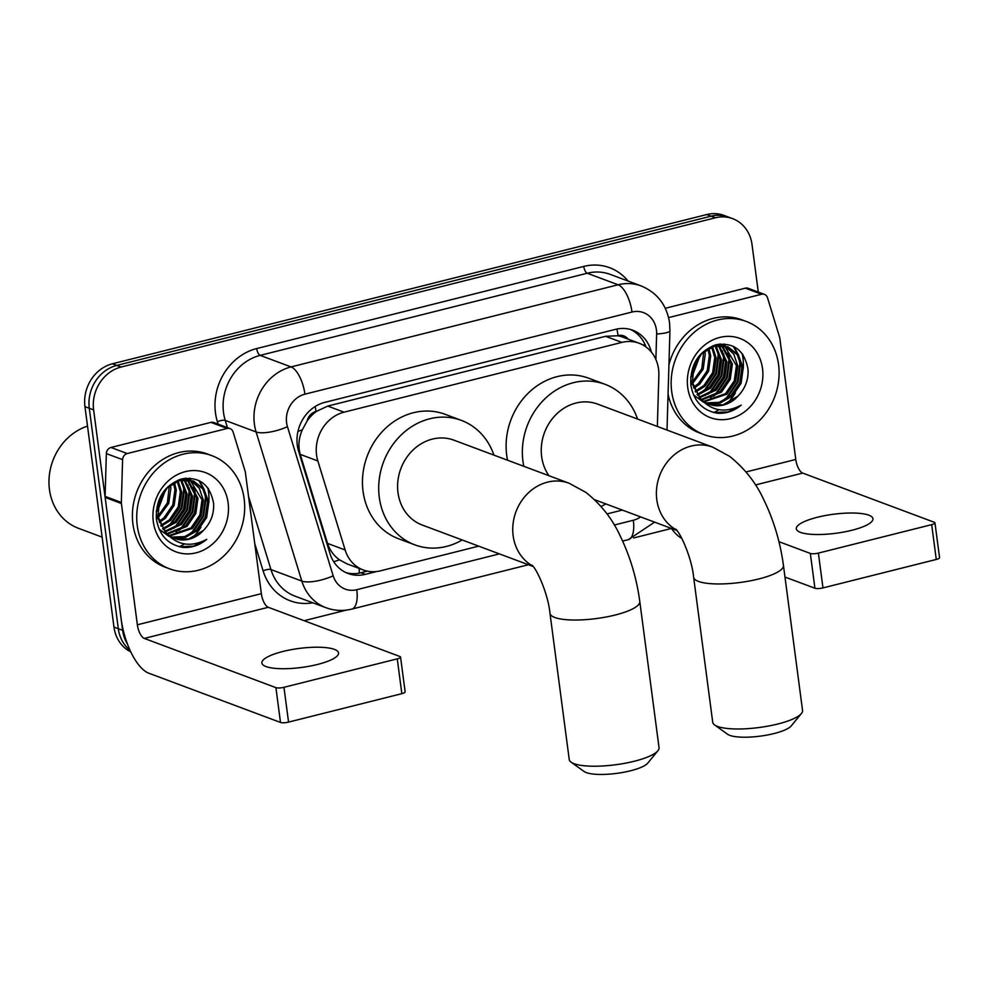 <?xml version="1.0" encoding="UTF-8"?>
<svg xmlns="http://www.w3.org/2000/svg" width="989" height="989" viewBox="0 0 989 989"><rect width="100%" height="100%" fill="white"/><g stroke="black" fill="none" stroke-linecap="round" stroke-linejoin="round"><path stroke-width="1.48" d="M657.351 426.444L658.859 375.313A36.234 31.821 110.5 0 0 658.55 369.144A36.234 31.821 110.5 0 0 639.178 343.257A36.234 31.821 110.5 0 0 621.896 342.392L344.036 412.178A36.234 31.821 110.5 0 0 317.84 460.948L345.136 549.983A36.234 31.821 110.5 0 0 363.223 569.948A36.234 31.821 110.5 0 0 380.493 570.814L478.701 546.151M307.109 421.005A36.234 31.821 -69.5 0 1 316.579 411.313L316.023 411.449A12.078 10.607 110.5 0 0 307.109 421.005L302.337 429.795C298.678 438.016 297.986 446.212 300.236 454.371L327.532 543.394C329.745 550.168 333.713 555.645 339.45 559.811L346.892 563.841L363.223 569.948M628.077 339.103A12.078 10.607 110.5 0 0 618.038 335.605L617.47 335.753A36.234 31.821 -69.5 0 1 622.922 337.187L639.178 343.257M617.47 335.753L605.614 336.309L327.755 406.083L316.579 411.313M606.986 513.934L622.353 510.077M127.482 644.123A36.234 31.821 -69.5 0 1 122.636 630.327L93.621 409.891L89.282 408.272A36.234 31.821 -69.5 0 1 116.776 365.411L711.054 216.171A36.234 31.821 -69.5 0 1 728.324 217.036A36.234 31.821 -69.5 0 0 711.054 216.171L116.776 365.411A36.234 31.821 -69.5 0 0 89.282 408.272L118.309 628.707L89.282 408.272L84.955 406.652A36.234 31.821 -69.5 0 1 112.437 363.791L706.715 214.551A36.234 31.821 -69.5 0 1 723.985 215.417L732.651 218.656A36.234 31.821 -69.5 0 1 752.023 244.543L758.291 292.076M130.029 650.255A36.234 31.821 -69.5 0 1 118.309 628.707A36.234 31.821 -69.5 0 0 130.029 650.255M130.771 651.862A36.234 31.821 -69.5 0 1 113.97 627.088L84.955 406.652M651.38 352.096A36.234 31.821 110.5 0 0 632.775 330.227A36.234 31.821 110.5 0 0 615.492 329.362L324.775 402.375A36.234 31.821 110.5 0 0 298.579 451.145L329.967 553.531A36.234 31.821 110.5 0 0 348.066 573.496A36.234 31.821 110.5 0 0 365.337 574.362L376.648 571.531M630.574 329.51A36.234 31.821 -69.5 0 1 645.978 346.941M207.764 487.8A48.313 42.416 -69.5 0 1 208.543 492.188A48.313 42.416 -69.5 0 1 208.827 502.771M200.928 527.211A48.313 42.416 -69.5 0 1 192.299 537.892M184.547 543.901A48.313 42.416 -69.5 0 1 182.421 545.162M181.791 545.495A48.313 42.416 -69.5 0 1 179.281 546.732M742.183 353.592A48.313 42.416 -69.5 0 1 742.962 357.981A48.313 42.416 -69.5 0 1 743.258 368.563M735.346 393.004A48.313 42.416 -69.5 0 1 726.73 403.685M718.978 409.693A48.313 42.416 -69.5 0 1 716.84 410.954M716.221 411.288A48.313 42.416 -69.5 0 1 713.712 412.524M93.621 409.891A36.234 31.821 -69.5 0 1 121.103 367.03L715.381 217.79A36.234 31.821 -69.5 0 1 732.651 218.656M671.444 528.46L633.665 537.954M346.373 610.102L304.155 620.696M367.376 571.148L360.997 572.742A36.234 31.821 -69.5 0 1 345.927 572.606M851.962 530.252A38.658 9.581 -7.5 0 0 872.953 518.718A38.658 9.581 -7.5 0 0 817.31 517.284A38.658 9.581 -7.5 0 0 796.318 528.818A38.658 9.581 -7.5 0 0 851.962 530.252M668.601 317.605L761.604 294.252L745.347 288.17A6.045 5.304 -69.5 0 1 748.228 288.318L764.472 294.388A6.045 5.304 110.5 0 0 761.604 294.252M665.288 308.284L745.347 288.17M671.42 528.435A48.313 19.78 -104.1 0 0 681.78 538.35M934.964 522.847L939.55 557.648A6.045 1.496 172.5 0 1 936.274 559.453L931.687 524.652A6.045 1.496 -7.5 0 0 934.964 522.847A6.045 1.496 -7.5 0 0 934.321 522.291L802.709 473.088A12.078 4.945 75.9 0 1 795.774 459.452L779.802 338.151A6.045 5.304 110.5 0 0 779.579 337.162L767.489 297.726A6.045 5.304 110.5 0 0 764.472 294.388M822.972 587.911A6.045 1.496 172.5 0 1 814.924 588.232L810.337 553.432A6.045 1.496 -7.5 0 0 818.385 553.098L822.972 587.911L936.274 559.453M784.982 577.044L814.924 588.232M818.385 553.098L931.687 524.652M810.337 553.432L778.949 541.688M671.679 391.446A60.391 53.023 -69.5 0 1 692.238 334.084A60.391 53.023 -69.5 0 1 746.275 321.462A60.391 53.023 -69.5 0 1 778.566 364.607A60.391 53.023 -69.5 0 1 758.019 421.982A60.391 53.023 -69.5 0 1 703.97 434.604A60.391 53.023 -69.5 0 1 671.679 391.446M668.935 364.805A60.391 53.023 -69.5 0 1 741.948 319.843L746.275 321.462M717.074 413.192C725.815 413.872 733.85 411.189 741.206 405.119C725.061 413.587 711.227 411.14 699.705 397.801A30.202 26.518 -69.5 0 0 709.138 404.291A30.202 26.518 -69.5 0 0 738.004 396.094C745.273 388.467 748.611 379.516 748.018 369.231C744.408 350.094 733.591 341.971 715.579 344.864C698.37 351.491 690.112 364.756 690.804 384.672C693.512 400.817 702.277 410.324 717.074 413.192M762.531 368.637A42.28 37.125 -69.5 0 1 730.475 418.631A42.28 37.125 -69.5 0 1 687.714 387.428A42.28 37.125 -69.5 0 1 719.782 337.422A42.28 37.125 -69.5 0 1 762.531 368.637M706.072 402.882L719.139 402.387L730.896 395.724L739.735 382.817L741.861 367.587L737.225 354.717L727.274 346.607M693.549 394.932L703.414 402.14M706.702 403.215L720.103 403.005L732.256 396.23L741.082 383.324L743.209 368.093L738.35 354.89L727.953 346.842L714.021 346.298L701.621 353.716L693.697 366.956L692.473 382.52L699.705 397.801M703.624 401.336L725.481 393.696L734.32 380.79L736.434 365.559L724.455 345.866M704.217 401.757L726.841 394.203L735.668 381.297L737.794 366.066L733.813 354.186L725.172 346.014M701.3 399.432L720.066 391.669L728.905 378.762L731.019 363.532L721.513 345.495M701.869 399.939L721.426 392.176L730.253 379.269L732.379 364.039L722.254 345.544M699.112 397.133L714.651 389.641L723.491 376.735L725.605 361.504L718.41 345.532M699.656 397.751L715.999 390.148L724.838 377.242L726.964 362.011L719.201 345.482M697.047 394.413L709.237 387.614L718.063 374.72L720.19 359.477L715.134 346.026M697.542 395.143L710.584 388.121L719.423 375.227L721.55 359.984L715.974 345.853M695.18 391.149L703.822 385.599L712.649 372.692L714.775 357.462L711.66 347.077M695.626 392.027L705.169 386.106L714.009 373.199L716.135 357.969L712.55 346.756M693.573 387.181L698.407 383.571L707.234 370.665L709.36 355.434L707.901 348.857M693.944 388.257L699.755 384.078L708.594 371.172L710.708 355.941L708.878 348.326M692.411 382.063L701.819 368.637L703.723 351.775M690.817 384.82L691.571 384.301M692.646 383.485L703.179 369.144L705.293 353.914L704.823 350.897M692.213 374.312L698.58 357.276M692.077 376.735L700.051 355.422M727.953 346.842L712.921 345.73M690.718 376.784L691.126 382.014L701.696 400.347M723.824 345.507L721.859 344.58M724.529 345.68L720.326 344.011M722.539 344.815L720.004 344.048M720.907 345.037L719.485 344.098M721.649 345.124L719.881 344.061M718.62 344.951L717.903 344.333M708.656 404.105L723.021 404.822L738.004 396.094M703.97 434.604L699.643 432.984A60.391 53.023 -69.5 0 1 668.07 394.104M702.684 392.188L705.738 389.678L716.382 373.941L718.867 355.372L718.261 351.664M708.099 394.215L711.153 391.693L721.797 375.968L724.282 357.4L723.688 353.691M713.514 396.243L716.568 393.721L727.212 377.983L729.697 359.427L729.103 355.719M727.867 351.342L725.802 346.706M725.357 345.915L724.133 343.962M724.356 400.298L727.397 397.776L738.054 382.038L740.526 363.47L739.933 359.761M738.696 355.397L733.986 346.669M699.656 393.56L705.058 389.419L715.702 373.681L718.187 355.113L716.938 348.857M705.07 395.588L710.473 391.446L721.117 375.709L723.602 357.14L722.366 350.885M710.485 397.603L715.888 393.474L726.544 377.736L729.017 359.168L727.78 352.912M721.315 401.658L726.717 397.516L737.374 381.791L739.859 363.223L738.61 356.967M737.51 353.79L733.208 346.286M713.823 412.561L728.077 411.931L741.206 405.119M801.424 713.514L791.274 725.877A33.218 8.233 172.5 0 1 774.053 733.541A33.218 8.233 172.5 0 1 727.607 734.258L714.602 724.937A45.296 11.238 -7.5 0 0 777.947 723.973A45.296 11.238 -7.5 0 0 801.424 713.514A45.296 11.238 -7.5 0 0 802.549 710.461L783.449 565.436A45.296 11.238 172.5 0 1 758.847 578.948A45.296 11.238 172.5 0 1 693.635 577.267L712.723 722.291A45.296 11.238 -7.5 0 0 714.602 724.937M676.377 529.881A45.296 39.77 110.5 0 1 656.795 499.655A45.296 39.77 110.5 0 1 691.15 446.076A45.296 39.77 110.5 0 1 712.748 447.164L597.603 404.105A45.296 39.77 110.5 0 0 557.067 413.575A45.296 39.77 110.5 0 0 541.651 456.597A45.296 39.77 110.5 0 0 548.932 475.697M523.799 466.301A66.436 58.326 -69.5 0 1 522.946 461.294A66.436 58.326 -69.5 0 1 545.557 398.184A66.436 58.326 -69.5 0 1 605.008 384.301A66.436 58.326 -69.5 0 1 637.571 419.052M507.555 460.219A66.436 58.326 -69.5 0 1 506.702 455.224A66.436 58.326 -69.5 0 1 529.313 392.114A66.436 58.326 -69.5 0 1 588.752 378.231L605.008 384.301M605.837 503.908A66.436 58.326 -69.5 0 1 601.028 506.442M657.92 750.738L647.77 763.112A33.218 8.233 172.5 0 1 630.562 770.777A33.218 8.233 172.5 0 1 584.103 771.494L571.098 762.173A45.296 11.238 -7.5 0 0 634.444 761.209A45.296 11.238 -7.5 0 0 657.92 750.738A45.296 11.238 -7.5 0 0 659.045 747.696L639.796 601.51A45.296 11.238 172.5 0 1 615.195 615.022A45.296 11.238 172.5 0 1 549.983 613.341L569.231 759.515A45.296 11.238 -7.5 0 0 571.098 762.173M532.725 565.955A45.296 39.77 110.5 0 1 513.143 535.729A45.296 39.77 110.5 0 1 547.498 482.15A45.296 39.77 110.5 0 1 569.095 483.238L453.951 440.179A45.296 39.77 110.5 0 0 413.414 449.649A45.296 39.77 110.5 0 0 397.998 492.67A45.296 39.77 110.5 0 0 422.216 525.035L533.195 566.524M462.184 539.982A66.436 58.326 -69.5 0 1 414.811 544.84A66.436 58.326 -69.5 0 1 379.294 497.368A66.436 58.326 -69.5 0 1 401.905 434.27A66.436 58.326 -69.5 0 1 461.356 420.387A66.436 58.326 -69.5 0 1 493.919 455.125M414.811 544.84L398.567 538.758A66.436 58.326 -69.5 0 1 363.05 491.298A66.436 58.326 -69.5 0 1 385.661 428.188A66.436 58.326 -69.5 0 1 445.099 414.304L461.356 420.387M317.543 664.447A38.658 9.581 -7.5 0 0 338.535 652.925A38.658 9.581 -7.5 0 0 282.879 651.491A38.658 9.581 -7.5 0 0 261.887 663.013A38.658 9.581 -7.5 0 0 317.543 664.447M127.235 453.555A6.045 5.304 110.5 0 0 122.599 459.662L121.338 502.461A6.045 5.304 110.5 0 0 121.387 503.488L105.143 497.405A6.045 5.304 -69.5 0 1 105.094 496.379L106.355 453.592A6.045 5.304 -69.5 0 1 110.991 447.473L127.235 453.555L227.173 428.46L210.929 422.377A6.045 5.304 -69.5 0 1 213.809 422.526L230.054 428.596A6.045 5.304 110.5 0 0 227.173 428.46M110.991 447.473L210.929 422.377M105.143 497.405L121.115 618.718A48.313 19.78 -104.1 0 0 148.882 673.237L280.493 722.44L275.919 687.639L144.307 638.424A12.078 4.945 75.9 0 1 137.36 624.801L121.387 503.488M400.545 657.055L405.131 691.855A6.045 1.496 172.5 0 1 401.843 693.66L397.269 658.859A6.045 1.496 -7.5 0 0 400.545 657.055A6.045 1.496 -7.5 0 0 399.902 656.498L268.291 607.295A12.078 4.945 75.9 0 1 261.343 593.66L245.371 472.346A6.045 5.304 110.5 0 0 245.161 471.357L233.07 431.921A6.045 5.304 110.5 0 0 230.054 428.596M275.919 687.639A6.045 1.496 -7.5 0 0 283.967 687.306L288.553 722.106L401.843 693.66M288.553 722.106A6.045 1.496 172.5 0 1 280.493 722.44M283.967 687.306L397.269 658.859M102.139 537.151L78.514 528.324A54.358 47.719 -69.5 0 1 49.45 489.481A54.358 47.719 -69.5 0 1 87.514 426.111M137.261 525.654A60.391 53.023 -69.5 0 1 157.82 468.279A60.391 53.023 -69.5 0 1 211.856 455.657A60.391 53.023 -69.5 0 1 244.147 498.815A60.391 53.023 -69.5 0 1 223.588 556.189A60.391 53.023 -69.5 0 1 169.552 568.811A60.391 53.023 -69.5 0 1 137.261 525.654M169.552 568.811L165.225 567.192A60.391 53.023 -69.5 0 1 132.934 524.034A60.391 53.023 -69.5 0 1 153.48 466.66A60.391 53.023 -69.5 0 1 207.529 454.038L211.856 455.657M182.656 547.387C191.396 548.079 199.432 545.396 206.775 539.326C190.642 547.795 176.808 545.347 165.274 531.995A30.202 26.518 -69.5 0 0 174.707 538.498A30.202 26.518 -69.5 0 0 203.586 530.302C210.855 522.674 214.193 513.711 213.587 503.438C209.977 484.301 199.172 476.179 181.148 479.072C163.939 485.698 155.681 498.963 156.373 518.879C159.093 535.024 167.858 544.531 182.656 547.387M228.113 502.845A42.28 37.125 -69.5 0 1 196.045 552.839A42.28 37.125 -69.5 0 1 153.295 521.623A42.28 37.125 -69.5 0 1 185.363 471.629A42.28 37.125 -69.5 0 1 228.113 502.845M171.653 537.089L184.72 536.594L196.477 529.919L205.316 517.024L207.43 501.794L202.794 488.925L192.843 480.802M159.118 529.14L168.983 536.347M172.284 537.423L185.685 537.212L197.825 530.425L206.664 517.531L208.79 502.288L203.919 489.098L193.535 481.05L179.602 480.506L167.203 487.911L159.266 501.151L158.055 516.728L165.274 531.995M169.193 535.543L191.062 527.903L199.889 514.997L202.016 499.766L190.036 480.061M169.799 535.964L192.41 528.41L201.249 515.504L203.375 500.273L199.395 488.393L190.753 480.221M166.881 533.627L185.648 525.876L194.474 512.97L196.601 497.739L187.082 479.702M167.438 534.147L186.995 526.383L195.834 513.476L197.961 498.246L187.836 479.752M164.693 531.34L180.233 523.849L189.06 510.942L191.186 495.712L183.991 479.739M165.237 531.946L181.58 524.355L190.42 511.449L192.534 496.218L184.77 479.69M162.616 528.621L174.818 521.821L183.645 508.915L185.771 493.684L180.715 480.234M163.123 529.338L176.166 522.328L185.005 509.422L187.119 494.191L181.543 480.061M160.75 525.357L169.391 519.794L178.23 506.9L180.357 491.657L177.229 481.284M161.195 526.235L170.751 520.301L179.59 507.406L181.704 492.163L178.131 480.963M159.155 521.376L163.976 517.779L172.815 504.872L174.942 489.642L173.483 483.065M159.526 522.464L165.336 518.285L174.163 505.379L176.289 490.148L174.447 482.533M157.98 516.27L167.401 502.845L169.304 485.982M156.398 519.027L157.14 518.508M158.215 517.692L168.748 503.352L170.874 488.121L170.405 485.104M157.795 508.519L164.162 491.484M157.659 510.942L165.62 489.629M193.523 481.05L178.49 479.937M156.299 510.979L156.695 516.221L167.277 534.554M189.393 479.714L187.428 478.787M190.098 479.888L185.907 478.219M188.108 479.022L185.573 478.243M186.488 479.245L185.067 478.305M187.23 479.331L185.462 478.256M184.201 479.158L183.484 478.54M174.225 538.313L188.59 539.017L203.586 530.302M168.266 526.395L171.307 523.873L181.964 508.148L184.448 489.58L183.843 485.871M173.681 528.423L176.734 525.901L187.378 510.163L189.863 491.607L189.258 487.898M179.096 530.45L182.149 527.928L192.793 512.191L195.278 493.622L194.672 489.914M193.436 485.55L191.384 480.914M190.939 480.122L189.703 478.169M189.925 534.505L192.979 531.983L203.623 516.246L206.108 497.677L205.514 493.968M204.278 489.604L199.568 480.877M165.225 527.767L170.64 523.626L181.284 507.889L183.769 489.32L182.52 483.065M170.652 529.783L176.054 525.654L186.698 509.916L189.183 491.348L187.935 485.092M176.067 531.81L181.469 527.681L192.113 511.943L194.598 493.375L193.35 487.12M186.896 535.865L192.299 531.723L202.943 515.986L205.428 497.43L204.191 491.162M203.079 487.997L198.777 480.481M179.392 546.769L193.659 546.138L206.775 539.326M297.961 431.402A36.234 11.423 -17 0 0 302.337 429.795M618.038 335.605A36.234 14.835 -104.1 0 0 616.901 329.053M359.291 573.126A36.234 14.835 -104.1 0 0 359.131 568.415M643.122 345.099A36.234 6.268 1.7 0 0 645.063 344.654M333.726 561.727A36.234 11.423 -17 0 0 339.45 559.811M316.023 411.449A36.234 14.835 -104.1 0 0 315.207 406.491M605.614 336.309L621.896 342.392M327.532 543.394L345.136 549.983M300.236 454.371L317.84 460.948M327.755 406.083L344.036 412.178M112.437 363.791L121.103 367.03M706.715 214.551L715.381 217.79M113.97 627.088L122.636 630.327M655.88 359.477L656.634 333.985A24.156 21.214 110.5 0 0 656.424 329.869A24.156 21.214 110.5 0 0 631.996 312.042L304.921 394.178A24.156 21.214 110.5 0 0 286.6 422.748A24.156 21.214 110.5 0 0 287.453 426.692L333.182 575.821A24.156 21.214 110.5 0 0 356.757 589.704L499.383 553.889M333.182 575.821A24.156 7.615 -17 0 1 301.83 581.087L270.949 569.54A48.313 42.416 110.5 0 0 295.081 596.169L325.95 607.703A48.313 42.416 -69.5 0 1 301.83 581.087L256.102 431.958A48.313 42.416 -69.5 0 1 254.396 424.058A48.313 42.416 -69.5 0 1 291.038 366.919L618.1 284.783A48.313 42.416 -69.5 0 1 641.132 285.932L610.262 274.398A48.313 42.416 110.5 0 0 587.231 273.236L260.169 355.372A48.313 42.416 110.5 0 0 223.526 412.524A48.313 42.416 110.5 0 0 225.232 420.412L227.445 427.619M218.136 424.145L217.395 421.734A54.358 47.719 -69.5 0 1 256.695 348.561L583.757 266.424A6.045 2.473 -104.1 0 0 587.231 273.236L618.1 284.783A24.156 9.89 75.9 0 1 631.996 312.042M217.395 421.734A6.045 1.904 163 0 1 225.232 420.412L256.102 431.958A24.156 7.615 -17 0 0 287.453 426.692M583.757 266.424A54.358 47.719 -69.5 0 1 628.04 281.037M312.845 602.808A54.358 47.719 -69.5 0 1 263.111 570.851L254.754 543.591M304.921 394.178A24.156 9.89 75.9 0 0 291.038 366.919L260.169 355.372A6.045 2.473 -104.1 0 1 256.695 348.561M248.548 496.478L270.949 569.54A6.045 1.904 163 0 0 263.111 570.851M614.28 525.035L633.319 520.251A24.156 21.214 110.5 0 0 640.6 516.901M356.757 589.704A24.156 9.89 75.9 0 1 351.812 609.088L528.398 564.744M633.319 520.251A24.156 9.89 75.9 0 1 628.361 539.635L654.594 522.143M656.634 333.985A24.156 4.179 1.7 0 0 669.949 330.647L667.006 430.054M360.997 572.742L365.337 574.362M755.472 484.944L802.709 473.088M746.027 471.951L795.774 459.452M742.9 354.557A48.313 42.416 -69.5 0 1 743.505 358.179M144.307 638.424L268.291 607.295M137.36 624.801L261.343 593.66M105.094 496.379L121.338 502.461M122.599 459.662L106.355 453.592M208.469 488.764A48.313 42.416 -69.5 0 1 209.087 492.386M669.949 330.647L669.541 322.674C666.71 304.971 657.24 292.719 641.132 285.932M325.95 607.703C334.381 610.794 343.01 611.251 351.812 609.088M622.625 541.082L628.361 539.635M712.748 447.164L729.598 456.337C744.717 468.44 756.165 483.003 763.928 500.051C773.794 520.362 780.296 542.17 783.449 565.436M675.623 529.066C680.012 532.243 691.719 557.166 693.635 577.267M594.649 499.729L676.847 530.45M569.095 483.238L585.945 492.411C601.065 504.514 612.512 519.077 620.276 536.125C630.141 556.436 636.644 578.244 639.796 601.51M531.971 565.139C536.359 568.316 548.067 593.239 549.983 613.341"/></g></svg>
